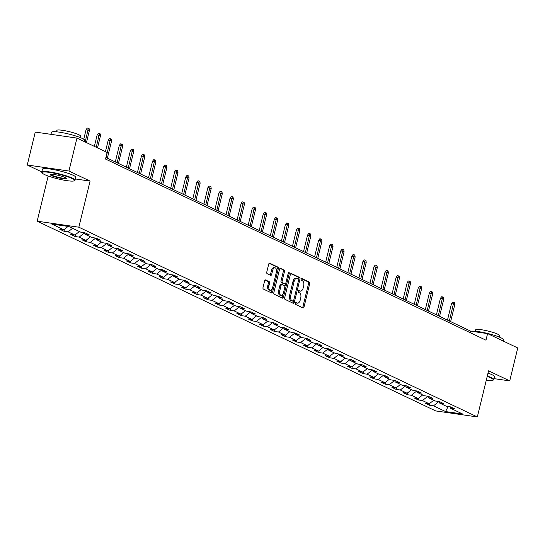 <?xml version="1.0" encoding="UTF-8"?>
<svg xmlns="http://www.w3.org/2000/svg" width="545" height="545" viewBox="0 0 545 545"><rect width="100%" height="100%" fill="white"/><g stroke="black" fill="none" stroke-linecap="round" stroke-linejoin="round"><path stroke-width="0.82" d="M295.342 303.272A0.94 0.525 98.2 0 0 295.608 304.41L303.013 307.932A1.342 0.749 98.2 0 0 303.136 307.966A1.342 0.749 98.2 0 0 304.021 306.971L309.696 283.693A1.342 0.749 98.2 0 0 309.315 282.072L301.916 278.55A0.94 0.525 98.2 0 0 301.828 278.522A0.94 0.525 98.2 0 0 301.208 279.217A0.94 0.525 98.2 0 0 301.474 280.355L302.427 280.811A4.299 2.391 98.2 0 1 303.654 286.009L303.177 287.951A4.299 2.391 98.2 0 1 300.336 291.146A4.299 2.391 98.2 0 1 299.941 291.03L298.98 290.574A0.94 0.525 98.2 0 0 298.898 290.546A0.94 0.525 98.2 0 0 298.272 291.241A0.94 0.525 98.2 0 0 298.544 292.379L299.498 292.835A4.299 2.391 98.2 0 1 300.717 298.04L300.247 299.975A4.299 2.391 98.2 0 1 297.406 303.17A4.299 2.391 98.2 0 1 297.011 303.054L296.051 302.598A0.94 0.525 98.2 0 0 295.962 302.57A0.94 0.525 98.2 0 0 295.342 303.272M265.626 279.953A1.342 0.749 98.2 0 0 265.504 279.919A1.342 0.749 98.2 0 0 264.611 280.92L263.024 287.447A1.342 0.749 98.2 0 0 263.405 289.075L271.628 292.985A1.342 0.749 98.2 0 0 271.751 293.026A1.342 0.749 98.2 0 0 272.636 292.025L278.311 268.753A1.342 0.749 98.2 0 0 277.93 267.125L269.707 263.215A1.342 0.749 98.2 0 0 269.584 263.174A1.342 0.749 98.2 0 0 268.699 264.175L266.771 272.057A1.342 0.749 98.2 0 0 267.152 273.685L270.674 275.361A1.342 0.749 98.2 0 0 270.797 275.395A1.342 0.749 98.2 0 0 271.683 274.401L272.636 270.49A3.597 2.003 98.2 0 1 275.014 267.813A3.597 2.003 98.2 0 1 276.363 272.262L272.629 287.583A3.597 2.003 98.2 0 1 270.252 290.253A3.597 2.003 98.2 0 1 268.903 285.812L269.523 283.257A1.342 0.749 98.2 0 0 269.141 281.629L265.374 279.919M75.319 178.958L90.082 181.09L68.929 171.021L76.961 138.083L35.275 132.074L27.25 165.006L41.795 171.927M90.082 181.09L78.841 227.197L477.331 416.932L435.653 410.916L37.162 221.181L78.841 227.197M494.043 378.632L509.725 380.894L488.572 370.825L477.331 416.932M509.725 380.894L517.75 347.962L487.584 333.601L470.689 331.162L105.9 157.471M76.961 138.083L107.127 152.45L105.519 159.038L485.977 340.189L487.584 333.601M284.688 297.768A1.342 0.749 98.2 0 0 285.069 299.389L293.292 303.306A1.342 0.749 98.2 0 0 293.414 303.34A1.342 0.749 98.2 0 0 294.307 302.346L299.982 279.067A1.342 0.749 98.2 0 0 299.6 277.446L291.377 273.529A1.342 0.749 98.2 0 0 291.255 273.495A1.342 0.749 98.2 0 0 290.362 274.489L284.688 297.768M282.46 298.142L274.237 294.232A1.342 0.749 98.2 0 1 273.856 292.604L279.531 269.332A1.342 0.749 98.2 0 1 280.416 268.331A1.342 0.749 98.2 0 1 280.539 268.372L284.061 270.048A1.342 0.749 98.2 0 1 284.442 271.669L282.14 281.111A1.342 0.749 98.2 0 0 282.521 282.732L284.858 283.843A1.342 0.749 98.2 0 0 284.981 283.884A1.342 0.749 98.2 0 0 285.866 282.882L288.264 273.059A0.94 0.525 98.2 0 1 288.884 272.357A0.94 0.525 98.2 0 1 289.238 273.522L283.468 297.182A1.342 0.749 98.2 0 1 282.583 298.183A1.342 0.749 98.2 0 1 282.46 298.142M63.997 231.25L68.111 231.843L74.924 235.086L70.809 234.493L75.074 236.516L79.182 237.116L85.994 240.359L81.886 239.766L86.144 241.789L90.259 242.382L97.071 245.632L92.957 245.039L97.214 247.062L101.329 247.655L108.142 250.904L104.034 250.312L108.292 252.335L112.399 252.928L119.219 256.177L115.104 255.578L119.362 257.608L123.477 258.201L130.289 261.443L126.174 260.851L130.439 262.881L134.547 263.473L141.359 266.716L137.251 266.123L141.509 268.154L145.624 268.746L152.436 271.989L148.322 271.396L152.58 273.427L156.694 274.019L163.507 277.262L159.399 276.669L163.657 278.699L167.765 279.292L174.584 282.535L170.469 281.942L174.727 283.972L178.842 284.565L185.654 287.808L181.54 287.215L185.804 289.245L189.912 289.838L196.725 293.081L192.617 292.488L196.874 294.518L200.989 295.111L207.802 298.353L203.687 297.761L207.945 299.784L212.059 300.384L218.872 303.626L214.764 303.034L219.022 305.057L223.13 305.65L229.949 308.899L225.834 308.307L230.092 310.33L234.207 310.923L241.019 314.172L236.905 313.579L241.169 315.603L245.277 316.195L252.09 319.445L247.982 318.845L252.24 320.876L256.354 321.468L263.167 324.711L259.052 324.118L263.31 326.148L267.425 326.741L274.237 329.984L270.129 329.391L274.387 331.421L278.495 332.014L285.314 335.257L281.2 334.664L285.457 336.694L289.572 337.287L296.385 340.53L292.27 339.937L296.534 341.967L300.642 342.56L307.455 345.803L303.347 345.21L307.605 347.24L311.72 347.833L318.532 351.075L314.417 350.483L318.675 352.513L322.79 353.106L329.602 356.348L325.494 355.756L329.752 357.786L333.86 358.378L340.68 361.621L336.565 361.028L340.823 363.052L344.937 363.651L351.75 366.894L347.635 366.301L351.9 368.325L356.008 368.917L362.82 372.167L358.712 371.574L362.97 373.598L367.085 374.19L373.897 377.44L369.782 376.847L374.04 378.87L378.155 379.463L384.968 382.713L380.86 382.113L385.117 384.143L389.225 384.736L396.045 387.979L391.93 387.386L396.188 389.416L400.303 390.009L407.115 393.252L403 392.659L407.265 394.689L411.373 395.282L418.185 398.524L414.077 397.932L418.335 399.962L422.45 400.555L429.262 403.797L425.148 403.205L429.406 405.235L433.52 405.827L445.585 411.57L462.712 414.043L450.64 408.3L454.755 408.893L450.497 406.863L446.382 406.27L439.57 403.028L443.685 403.62L439.42 401.59L435.312 400.997L428.499 397.755L432.607 398.347L428.35 396.317L424.235 395.725L417.422 392.482L421.537 393.074L417.279 391.044L413.165 390.452L406.352 387.209L410.46 387.802L406.202 385.771L402.094 385.179L395.275 381.936L399.39 382.529L395.132 380.499L391.017 379.906L384.205 376.663L388.319 377.256L384.055 375.232L379.947 374.633L373.134 371.39L377.242 371.983L372.984 369.96L368.87 369.367L362.057 366.117L366.172 366.71L361.914 364.687L357.799 364.094L350.987 360.844L355.095 361.437L350.837 359.414L346.729 358.821L339.91 355.572L344.024 356.171L339.767 354.141L335.652 353.548L328.839 350.299L332.954 350.898L328.69 348.868L324.582 348.275L317.769 345.033L321.877 345.625L317.619 343.595L313.504 343.003L306.692 339.76L310.807 340.353L306.549 338.322L302.434 337.73L295.622 334.487L299.73 335.08L295.472 333.05L291.364 332.457L284.545 329.214L288.659 329.807L284.401 327.777L280.287 327.184L273.474 323.941L277.589 324.534L273.324 322.504L269.216 321.911L262.404 318.668L266.512 319.261L262.254 317.231L258.139 316.638L251.327 313.395L255.441 313.988L251.184 311.965L247.069 311.365L240.256 308.123L244.364 308.715L240.107 306.692L235.999 306.092L229.179 302.85L233.294 303.442L229.036 301.419L224.922 300.826L218.109 297.577L222.224 298.17L217.959 296.146L213.851 295.553L207.039 292.304L211.147 292.903L206.889 290.873L202.774 290.281L195.962 287.031L200.076 287.631L195.819 285.6L191.704 285.008L184.891 281.765L188.999 282.358L184.741 280.328L180.633 279.735L173.814 276.492L177.929 277.085L173.671 275.055L169.556 274.462L162.744 271.219L166.852 271.812L162.594 269.782L158.486 269.189L151.673 265.946L155.781 266.539L151.524 264.509L147.409 263.916L140.596 260.673L144.711 261.266L140.453 259.236L136.339 258.643L129.526 255.401L133.634 255.993L129.376 253.963L125.268 253.371L118.449 250.128L122.564 250.72L118.306 248.697L114.191 248.098L107.379 244.855L111.487 245.448L107.229 243.424L103.121 242.825L96.308 239.582L100.416 240.175L96.158 238.151L92.044 237.559L85.231 234.309L89.346 234.902L85.088 232.879L80.973 232.286L68.908 226.536L51.782 224.07L63.854 229.813L59.739 229.22L63.997 231.25L64.467 229.322M72.574 228.28L68.111 231.843M79.386 231.53L74.924 235.086M85.231 234.309L84.4 232.776M84.461 232.899L79.182 237.116M90.456 236.803L85.994 240.359M96.308 239.582L95.47 238.049M95.539 238.172L90.259 242.382M101.534 242.069L97.071 245.632M107.379 244.855L106.541 243.322M106.609 243.445L101.329 247.655M112.604 247.341L108.142 250.904M118.449 250.128L117.618 248.595M117.686 248.718L112.399 252.928M123.674 252.614L119.219 256.177M129.526 255.401L128.688 253.868M128.756 253.99L123.477 258.201M134.751 257.887L130.289 261.443M140.596 260.673L139.765 259.141M139.827 259.263L134.547 263.473M145.822 263.16L141.359 266.716M151.673 265.946L150.836 264.414M150.904 264.536L145.624 268.746M156.899 268.433L152.436 271.989M162.744 271.219L161.906 269.686M161.974 269.809L156.694 274.019M167.969 273.706L163.507 277.262M173.814 276.492L172.983 274.959M173.051 275.075L167.765 279.292M179.039 278.979L174.584 282.535M184.891 281.765L184.053 280.225M184.121 280.348L178.842 284.565M190.116 284.252L185.654 287.808M195.962 287.031L195.13 285.498M195.192 285.621L189.912 289.838M201.187 289.524L196.725 293.081M207.039 292.304L206.201 290.771M206.269 290.894L200.989 295.111M212.264 294.797L207.802 298.353M218.109 297.577L217.271 296.044M217.339 296.167L212.059 300.384M223.334 300.07L218.872 303.626M229.179 302.85L228.348 301.317M228.416 301.44L223.13 305.65M234.404 305.336L229.949 308.899M240.256 308.123L239.418 306.59M239.487 306.712L234.207 310.923M245.482 310.609L241.019 314.172M251.327 313.395L250.496 311.863M250.557 311.985L245.277 316.195M256.552 315.882L252.09 319.445M262.404 318.668L261.566 317.135M261.634 317.258L256.354 321.468M267.629 321.155L263.167 324.711M273.474 323.941L272.636 322.408M272.704 322.531L267.425 326.741M278.699 326.428L274.237 329.984M284.545 329.214L283.713 327.681M283.781 327.804L278.495 332.014M289.77 331.701L285.314 335.257M295.622 334.487L294.784 332.954M294.852 333.077L289.572 337.287M300.847 336.974L296.385 340.53M306.692 339.76L305.861 338.227M305.922 338.343L300.642 342.56M311.917 342.246L307.455 345.803M317.769 345.033L316.931 343.493M316.999 343.616L311.72 347.833M322.994 347.519L318.532 351.075M328.839 350.299L328.001 348.766M328.07 348.889L322.79 353.106M334.065 352.792L329.602 356.348M339.91 355.572L339.079 354.039M339.147 354.161L333.86 358.378M345.135 358.065L340.68 361.621M350.987 360.844L350.149 359.312M350.217 359.434L344.937 363.651M356.212 363.338L351.75 366.894M362.057 366.117L361.226 364.585M361.287 364.707L356.008 368.917M367.282 368.604L362.82 372.167M373.134 371.39L372.296 369.857M372.364 369.98L367.085 374.19M378.359 373.877L373.897 377.44M384.205 376.663L383.367 375.13M383.435 375.253L378.155 379.463M389.43 379.15L384.968 382.713M395.275 381.936L394.444 380.403M394.512 380.526L389.225 384.736M400.5 384.423L396.045 387.979M406.352 387.209L405.514 385.676M405.582 385.799L400.303 390.009M411.577 389.695L407.115 393.252M417.422 392.482L416.591 390.949M416.653 391.072L411.373 395.282M422.647 394.968L418.185 398.524M428.499 397.755L427.661 396.222M427.73 396.344L422.45 400.555M433.725 400.241L429.262 403.797M439.57 403.028L438.732 401.495M438.8 401.611L433.52 405.827M448.085 406.516L445.585 411.57M450.64 408.3L449.809 406.761M68.929 171.021L27.25 165.006M48.171 176.028L37.162 221.181M68.105 226.42L63.854 229.813M470.308 332.722L470.689 331.162M429.876 403.307L429.406 405.235M418.805 398.034L418.335 399.962M407.735 392.761L407.265 394.689M396.658 387.488L396.188 389.416M385.588 382.215L385.117 384.143M374.51 376.942L374.04 378.87M363.44 371.67L362.97 373.598M352.37 366.404L351.9 368.325M341.293 361.131L340.823 363.052M330.222 355.858L329.752 357.786M319.145 350.585L318.675 352.513M308.075 345.312L307.605 347.24M297.005 340.039L296.534 341.967M285.927 334.766L285.457 336.694M274.857 329.493L274.387 331.421M263.78 324.221L263.31 326.148M252.71 318.948L252.24 320.876M241.639 313.675L241.169 315.603M230.562 308.402L230.092 310.33M219.492 303.136L219.022 305.057M208.415 297.863L207.945 299.784M197.345 292.59L196.874 294.518M186.274 287.317L185.804 289.245M175.197 282.044L174.727 283.972M164.127 276.771L163.657 278.699M153.05 271.499L152.58 273.427M141.979 266.226L141.509 268.154M130.909 260.953L130.439 262.881M119.832 255.68L119.362 257.608M108.762 250.407L108.292 252.335M97.684 245.134L97.214 247.062M86.614 239.868L86.144 241.789M75.544 234.595L75.074 236.516M295.588 302.754L295.88 302.891A4.299 2.391 98.2 0 0 296.276 303.013L297.406 303.17M300.336 291.146L299.205 290.982A4.299 2.391 98.2 0 1 298.817 290.866L298.524 290.723M302.434 307.659A1.342 0.749 98.2 0 0 302.897 306.808L308.572 283.536A1.342 0.749 98.2 0 0 308.191 281.908L301.453 278.699M298.701 279.531L298.851 278.904A1.342 0.749 98.2 0 0 298.469 277.282L290.826 273.638M292.72 303.027A1.342 0.749 98.2 0 0 293.176 302.182L293.496 300.888M292.965 301.126A0.94 0.525 98.2 0 0 293.053 301.153A0.94 0.525 98.2 0 0 293.673 300.459L298.653 280.028A0.94 0.525 98.2 0 0 298.387 278.89L297.379 278.406A4.299 2.391 98.2 0 0 296.984 278.291A4.299 2.391 98.2 0 0 294.143 281.486L290.737 295.451A4.299 2.391 98.2 0 0 291.957 300.649L292.965 301.126L291.841 300.963A0.94 0.525 98.2 0 0 291.929 300.99A0.94 0.525 98.2 0 0 292.018 300.99M296.255 278.243A4.299 2.391 98.2 0 0 295.86 278.127A4.299 2.391 98.2 0 0 293.012 281.322L294.143 281.486M291.841 300.963L290.832 300.486A4.299 2.391 98.2 0 1 289.613 295.288L293.012 281.322M279.994 268.481L284.061 270.048M283.979 283.72A1.342 0.749 98.2 0 1 283.85 283.72A1.342 0.749 98.2 0 1 283.727 283.686L281.397 282.569A1.342 0.749 98.2 0 1 281.016 280.947L283.318 271.505A1.342 0.749 98.2 0 0 282.937 269.884M285.662 283.414L284.865 286.684M283.182 293.578L282.344 297.018L283.468 297.182M279.755 290.901A3.597 2.003 98.2 0 0 281.104 295.349A3.597 2.003 98.2 0 0 283.482 292.679L284.797 287.283A1.342 0.749 98.2 0 0 284.415 285.655L282.078 284.545A1.342 0.749 98.2 0 0 281.956 284.504A1.342 0.749 98.2 0 0 281.07 285.505L279.755 290.901L278.624 290.744A3.597 2.003 98.2 0 0 279.973 295.186L281.104 295.349M281.826 284.51L280.954 284.381A1.342 0.749 98.2 0 0 280.832 284.347A1.342 0.749 98.2 0 0 279.939 285.342L281.07 285.505M278.624 290.744L279.939 285.342M281.881 297.87A1.342 0.749 98.2 0 0 282.344 297.018M270.252 290.253L269.128 290.097A3.597 2.003 98.2 0 1 267.779 285.648L268.399 283.093A1.342 0.749 98.2 0 0 268.017 281.472L265.074 280.069M275.014 267.813L273.89 267.656A3.597 2.003 98.2 0 0 271.512 270.327L272.636 270.49M270.095 275.089A1.342 0.749 98.2 0 0 270.558 274.237L271.512 270.327M276.526 271.294L277.187 268.59A1.342 0.749 98.2 0 0 276.805 266.961L269.155 263.324M271.049 292.713A1.342 0.749 98.2 0 0 271.512 291.861L272.337 288.489M451.512 303.565L452.663 302.059L453.787 302.216L454.496 302.557L454.816 304.471L451.512 303.565L447.479 320.113M453.787 302.216L449.359 321.005M454.816 304.471L450.633 321.618M486.297 380.144A16.711 2.364 -166.3 0 0 493.062 380.192A16.711 2.364 -166.3 0 0 490.82 377.93A16.711 2.364 -166.3 0 0 487.196 376.459M487.312 375.989A17.12 2.418 13.7 0 1 491.256 377.583A17.12 2.418 13.7 0 1 493.804 379.606A17.12 2.418 13.7 0 1 493.552 379.899L493.062 380.192M471.057 331.217A17.12 2.418 13.7 0 1 484.839 332.811A17.12 2.418 13.7 0 1 500.95 337.798A17.12 2.418 13.7 0 1 503.505 339.821L503.205 341.041M475.294 331.217L475.635 329.82A12.324 1.744 13.7 0 1 484.485 330.256A12.324 1.744 13.7 0 1 497.748 334.201A12.324 1.744 13.7 0 1 499.588 335.659L499.247 337.055M488.013 373.093A17.12 2.418 13.7 0 1 491.958 374.681A17.12 2.418 13.7 0 1 494.513 376.704L493.804 379.606M44.547 174.557A16.711 2.364 -166.3 0 0 61.394 179.666A16.711 2.364 -166.3 0 0 74.277 180.79A16.711 2.364 -166.3 0 0 72.035 178.528A16.711 2.364 -166.3 0 0 52.94 172.969A16.711 2.364 -166.3 0 0 42.142 172.956A16.711 2.364 -166.3 0 0 44.547 174.557M42.142 172.956L41.842 172.472A17.12 2.418 13.7 0 1 41.754 172.091A17.12 2.418 13.7 0 1 54.044 172.704A17.12 2.418 13.7 0 1 72.465 178.181A17.12 2.418 13.7 0 1 75.019 180.204A17.12 2.418 13.7 0 1 74.767 180.497L74.277 180.79M51.421 175.551A8.352 1.179 13.7 0 1 50.297 174.42A8.352 1.179 13.7 0 1 56.735 174.979A8.352 1.179 13.7 0 1 65.162 177.534A8.352 1.179 13.7 0 1 66.361 178.338A8.352 1.179 13.7 0 1 60.965 178.331A8.352 1.179 13.7 0 1 51.421 175.551M50.665 174.305A7.943 1.124 -166.3 0 0 51.85 175.204A7.943 1.124 -166.3 0 0 60.27 177.718A7.943 1.124 -166.3 0 0 66.088 178.065M50.958 134.336L51.448 132.312A17.12 2.418 13.7 0 1 63.745 132.925A17.12 2.418 13.7 0 1 82.166 138.396A17.12 2.418 13.7 0 1 84.713 140.419L84.421 141.639M56.503 131.815L56.843 130.418A12.324 1.744 13.7 0 1 65.693 130.861A12.324 1.744 13.7 0 1 78.957 134.799A12.324 1.744 13.7 0 1 80.796 136.257L80.456 137.653M41.754 172.091L42.456 169.195A17.12 2.418 13.7 0 1 54.752 169.808A17.12 2.418 13.7 0 1 73.173 175.279A17.12 2.418 13.7 0 1 75.728 177.302L75.019 180.204M440.435 298.299L441.586 296.787L442.717 296.943L443.426 297.284L443.746 299.198L440.435 298.299L436.402 314.84M442.717 296.943L438.282 315.732M443.746 299.198L439.563 316.345M429.365 293.026L430.516 291.514L431.64 291.677L432.355 292.011L432.669 293.925L429.365 293.026L425.332 309.567M431.64 291.677L427.212 310.466M432.669 293.925L428.493 311.072M418.294 287.753L419.446 286.241L420.57 286.404L421.278 286.738L421.598 288.652L418.294 287.753L414.261 304.294M420.57 286.404L416.142 305.193M421.598 288.652L417.416 305.8M407.217 282.48L408.369 280.968L409.499 281.131L410.208 281.465L410.521 283.38L407.217 282.48L403.184 299.021M409.499 281.131L405.064 299.92M410.521 283.38L406.345 300.527M396.147 277.207L397.298 275.695L398.422 275.859L399.131 276.192L399.451 278.107L396.147 277.207L392.114 293.748M398.422 275.859L393.994 294.647M399.451 278.107L395.268 295.254M385.07 271.935L386.221 270.422L387.352 270.586L388.06 270.92L388.381 272.834L385.07 271.935L381.037 288.475M387.352 270.586L382.917 289.375M388.381 272.834L384.198 289.981M373.999 266.662L375.151 265.149L376.275 265.313L376.99 265.653L377.304 267.561L373.999 266.662L369.966 283.202M376.275 265.313L371.847 284.102M377.304 267.561L373.127 284.708M362.929 261.389L364.08 259.876L365.205 260.04L365.913 260.381L366.233 262.288L362.929 261.389L358.896 277.936M365.205 260.04L360.776 278.829M366.233 262.288L362.05 279.435M351.852 256.116L353.003 254.604L354.134 254.767L354.843 255.108L355.156 257.015L351.852 256.116L347.819 272.663M354.134 254.767L349.699 273.556M355.156 257.015L350.98 274.162M340.782 250.843L341.933 249.331L343.057 249.494L343.766 249.835L344.086 251.749L340.782 250.843L336.749 267.391M343.057 249.494L338.629 268.283M344.086 251.749L339.903 268.889M329.705 245.57L330.856 244.058L331.987 244.221L332.695 244.562L333.015 246.476L329.705 245.57L325.672 262.118M331.987 244.221L327.552 263.01M333.015 246.476L328.833 263.623M318.634 240.297L319.786 238.792L320.91 238.948L321.625 239.289L321.938 241.203L318.634 240.297L314.601 256.845M320.91 238.948L316.482 257.737M321.938 241.203L317.762 258.35M307.564 235.031L308.715 233.519L309.839 233.676L310.548 234.016L310.868 235.93L307.564 235.031L303.531 251.572M309.839 233.676L305.411 252.464M310.868 235.93L306.685 253.078M296.487 229.758L297.638 228.246L298.769 228.409L299.478 228.743L299.791 230.658L296.487 229.758L292.454 246.299M298.769 228.409L294.334 247.192M299.791 230.658L295.615 247.805M285.416 224.486L286.568 222.973L287.692 223.137L288.4 223.47L288.721 225.385L285.416 224.486L281.384 241.026M287.692 223.137L283.264 241.925M288.721 225.385L284.538 242.532M274.339 219.213L275.491 217.7L276.622 217.864L277.33 218.198L277.65 220.112L274.339 219.213L270.306 235.753M276.622 217.864L272.187 236.653M277.65 220.112L273.467 237.259M263.269 213.94L264.42 212.427L265.544 212.591L266.26 212.925L266.573 214.839L263.269 213.94L259.236 230.481M265.544 212.591L261.116 231.38M266.573 214.839L262.397 231.986M252.199 208.667L253.35 207.154L254.474 207.318L255.183 207.652L255.503 209.566L252.199 208.667L248.166 225.208M254.474 207.318L250.046 226.107M255.503 209.566L251.32 226.713M241.122 203.394L242.273 201.882L243.404 202.045L244.112 202.386L244.426 204.293L241.122 203.394L237.089 219.935M243.404 202.045L238.969 220.834M244.426 204.293L240.25 221.44M230.051 198.121L231.203 196.609L232.327 196.772L233.035 197.113L233.355 199.02L230.051 198.121L226.018 214.669M232.327 196.772L227.899 215.561M233.355 199.02L229.172 216.167M218.974 192.848L220.126 191.336L221.256 191.499L221.965 191.84L222.285 193.748L218.974 192.848L214.941 209.396M221.256 191.499L216.821 210.288M222.285 193.748L218.102 210.895M207.904 187.575L209.055 186.063L210.179 186.227L210.895 186.567L211.208 188.481L207.904 187.575L203.871 204.123M210.179 186.227L205.751 205.015M211.208 188.481L207.032 205.622M196.834 182.303L197.985 180.79L199.109 180.954L199.817 181.294L200.138 183.209L196.834 182.303L192.801 198.85M199.109 180.954L194.681 199.743M200.138 183.209L195.955 200.356M185.756 177.03L186.908 175.517L188.039 175.681L188.747 176.021L189.06 177.936L185.756 177.03L181.723 193.577M188.039 175.681L183.604 194.47M189.06 177.936L184.884 195.083M174.686 171.764L175.837 170.251L176.962 170.408L177.67 170.749L177.99 172.663L174.686 171.764L170.653 188.304M176.962 170.408L172.533 189.197M177.99 172.663L173.807 189.81M163.609 166.491L164.76 164.978L165.891 165.142L166.6 165.476L166.92 167.39L163.609 166.491L159.576 183.031M165.891 165.142L161.456 183.924M166.92 167.39L162.737 184.537M152.539 161.218L153.69 159.705L154.814 159.869L155.529 160.203L155.843 162.117L152.539 161.218L148.506 177.759M154.814 159.869L150.386 178.658M155.843 162.117L151.667 179.264M141.468 155.945L142.62 154.433L143.744 154.596L144.452 154.93L144.772 156.844L141.468 155.945L137.435 172.486M143.744 154.596L139.316 173.385M144.772 156.844L140.59 173.991M130.391 150.672L131.543 149.16L132.673 149.323L133.382 149.657L133.695 151.571L130.391 150.672L126.358 167.213M132.673 149.323L128.239 168.112M133.695 151.571L129.519 168.718M119.321 145.399L120.472 143.887L121.596 144.05L122.305 144.384L122.625 146.298L119.321 145.399L115.288 161.94M121.596 144.05L117.168 162.839M122.625 146.298L118.442 163.446M108.244 140.126L109.395 138.614L110.526 138.777L111.235 139.118L111.555 141.026L108.244 140.126L105.437 151.646M110.526 138.777L106.091 157.566M111.555 141.026L107.372 158.173M97.173 134.853L98.325 133.341L99.449 133.505L100.164 133.845L100.478 135.753L97.173 134.853L94.367 146.373M99.449 133.505L96.247 147.273M100.478 135.753L97.521 147.879M86.103 129.581L87.255 128.068L88.379 128.232L89.087 128.572L89.407 130.48L86.103 129.581L83.739 139.254M88.379 128.232L85.17 142M89.407 130.48L86.451 142.606M295.88 302.891L297.011 303.054M298.817 290.866L299.941 291.03M308.191 281.908L309.315 282.072M308.572 283.536L309.696 283.693M302.897 306.808L304.021 306.971M298.469 277.282L299.6 277.446M298.851 278.904L299.982 279.067M293.176 302.182L294.307 302.346M289.613 295.288L290.737 295.451M290.832 300.486L291.957 300.649M283.318 271.505L284.442 271.669M281.016 280.947L282.14 281.111M281.397 282.569L282.521 282.732M283.727 283.686L284.858 283.843M288.189 273.372L289.238 273.522M268.017 281.472L269.141 281.629M268.399 283.093L269.523 283.257M267.779 285.648L268.903 285.812M270.558 274.237L271.683 274.401M276.805 266.961L277.93 267.125M277.187 268.59L278.311 268.753M271.512 291.861L272.636 292.025M291.929 300.99L293.053 301.153M295.86 278.127L296.984 278.291M283.85 283.72L284.981 283.884M280.832 284.347L281.956 284.504"/></g></svg>
